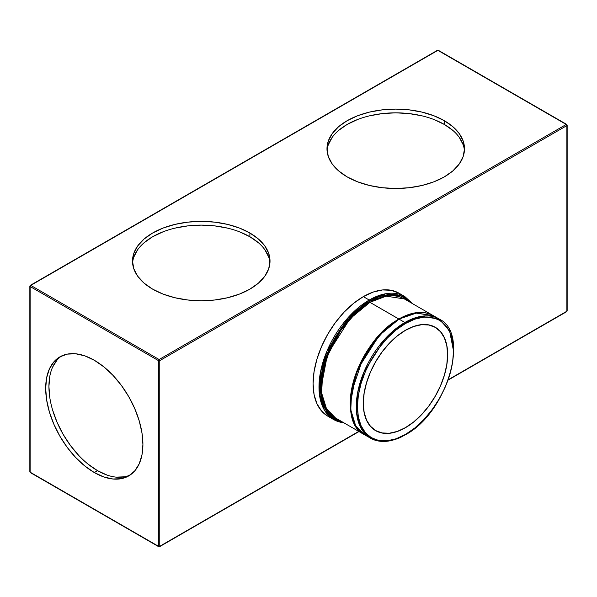 <?xml version="1.0" encoding="UTF-8"?>
<svg xmlns="http://www.w3.org/2000/svg" width="597" height="597" viewBox="0 0 597 597"><rect width="100%" height="100%" fill="white"/><g stroke="black" fill="none" stroke-linecap="round" stroke-linejoin="round"><path stroke-width="0.9" d="M269.941 262.949A68.759 39.7 0 0 0 249.882 236.74L249.882 233.002A68.759 39.7 180 0 1 270.016 261.068A68.759 39.7 180 0 1 227.576 297.746A68.759 39.7 180 0 1 152.638 289.142L163.063 294.082L174.951 297.746L187.846 300.007L201.264 300.769L214.674 300.007L227.576 297.746L239.464 294.082L249.882 289.142L258.434 283.127L264.784 276.262L268.695 268.814L270.016 261.068L268.695 253.329L264.784 245.882L258.434 239.016L249.882 233.002L239.464 228.061L227.576 224.397L214.674 222.136L201.264 221.375L187.846 222.136L174.951 224.397L163.063 228.061L152.638 233.002L144.086 239.016L137.735 245.882L133.825 253.329L132.504 261.068L133.825 268.814L137.735 276.262L144.086 283.127L152.638 289.142A68.759 39.7 180 0 1 132.504 261.068A68.759 39.7 180 0 1 174.951 224.397A68.759 39.7 180 0 1 249.882 233.002L249.882 236.74A68.759 39.7 0 0 0 176.451 227.793A68.759 39.7 0 0 0 132.579 262.941M464.421 150.66A68.759 39.7 0 0 0 444.362 124.46L444.362 120.721A68.759 39.7 180 0 1 464.496 148.787A68.759 39.7 180 0 1 422.049 185.466A68.759 39.7 180 0 1 347.118 176.861L357.536 181.794L369.424 185.466L382.326 187.727L395.736 188.488L409.154 187.727L422.049 185.466L433.937 181.794L444.362 176.861L452.914 170.846L459.265 163.981L463.175 156.533L464.496 148.787L463.175 141.049L459.265 133.601L452.914 126.736L444.362 120.721L433.937 115.781L422.049 112.117L409.154 109.855L395.736 109.094L382.326 109.855L369.424 112.117L357.536 115.781L347.118 120.721L338.566 126.736L332.216 133.601L328.305 141.049L326.984 148.787L328.305 156.533L332.216 163.981L338.566 170.846L347.118 176.861A68.759 39.7 180 0 1 326.984 148.787A68.759 39.7 180 0 1 369.424 112.117A68.759 39.7 180 0 1 444.362 120.721L444.362 124.46A68.759 39.7 0 0 0 370.931 115.512A68.759 39.7 0 0 0 327.059 150.66M343.797 422.758A71.05 41.021 -60 0 1 333.701 419.579A71.05 41.021 -60 0 1 322.813 362.648A71.05 41.021 -60 0 1 369.222 300.037L363.327 296.627A71.05 41.021 120 0 0 316.91 359.237A71.05 41.021 120 0 0 327.798 416.176A71.05 41.021 120 0 0 330.872 417.661M405.46 330.313L405.46 330.313A59.588 34.402 -60 0 1 435.258 327.365A59.588 34.402 -60 0 1 444.392 375.11A59.588 34.402 -60 0 1 405.46 427.624A59.588 34.402 -60 0 1 375.67 430.579A59.588 34.402 -60 0 1 366.536 382.826A59.588 34.402 -60 0 1 405.46 330.313L397.244 335.992L389.341 343.327L382.05 352.029L375.67 361.767L370.431 372.162L366.536 382.826L364.133 393.333L363.327 403.296L364.133 412.318L366.536 420.064L370.431 426.228L375.67 430.579L382.05 432.937L389.341 433.228L397.244 431.437L405.46 427.624L413.684 421.945L421.586 414.609L428.877 405.908L435.258 396.169L440.496 385.774L444.392 375.11L446.795 364.603L447.601 354.64L446.795 345.618L444.392 337.872L440.496 331.708L435.258 327.365L428.877 324.999L421.586 324.708L413.684 326.499L405.46 330.313M373.289 429.079A59.588 34.402 120 0 0 375.02 430.198L373.297 429.086M436.982 328.477A59.685 34.454 120 0 0 434.982 327.096M405.46 427.698L397.229 431.519L389.311 433.318L382.02 433.026L375.625 430.653L370.371 426.303L366.476 420.131L364.073 412.37L363.26 403.333L364.073 393.356L366.476 382.834L370.371 372.155L375.625 361.737L382.02 351.984L389.311 343.275L397.229 335.924L405.46 330.238A59.685 34.454 -60 0 1 435.303 327.283A59.685 34.454 -60 0 1 444.452 375.11A59.685 34.454 -60 0 1 405.46 427.698A59.685 34.454 -60 0 1 375.625 430.653A59.685 34.454 -60 0 1 366.476 382.834A59.685 34.454 -60 0 1 405.46 330.238L413.699 326.417L421.616 324.626L428.907 324.917L435.303 327.283L440.556 331.633L444.452 337.812L446.854 345.566L447.668 354.603L446.854 364.58L444.452 375.11L440.556 385.781L435.303 396.199L428.907 405.953L421.616 414.669L413.699 422.012L405.46 427.698M380.401 334.148L389.505 325.701L398.997 319.111L404.878 322.492A0.828 0.478 60 0 1 405.46 323.499C419.512 313.156 452.847 310.559 453.504 351.237C452.847 392.669 419.512 428.556 405.46 434.437A0.828 0.478 60 0 1 404.878 434.773A0.828 0.478 -120 0 0 405.46 434.437C391.416 444.78 358.081 447.377 357.424 406.699C358.081 365.267 391.416 329.387 405.46 323.499A0.828 0.478 -120 0 0 404.878 322.492L384.923 338.962L363.946 371.976L357.551 393.095L356.618 413.281L361.454 428.944L370.498 438.176A68.759 39.7 -60 0 1 359.961 383.08A68.759 39.7 -60 0 1 404.878 322.492L399.042 319.119A68.759 39.7 120 0 0 354.118 379.707A68.759 39.7 120 0 0 364.663 434.81A68.759 39.7 120 0 0 367.707 436.28L364.663 434.81L355.611 425.571L350.775 409.908L351.715 389.722L358.103 368.603L379.08 335.589L399.042 319.119L385.378 329.245L369.834 347.2L356.125 373.603L350.417 403.296L351.349 391.781L354.118 379.67L358.603 367.386L364.64 355.402L371.998 344.178M404.878 434.773A68.759 39.7 -60 0 1 370.498 438.176C380.289 443.474 391.886 442.347 405.296 434.817C446.832 413.363 470.645 333.678 439.258 319.082L421.086 316.343L404.878 322.492A68.759 39.7 -60 0 1 439.258 319.082L433.422 315.716A68.759 39.7 120 0 0 399.042 319.119L415.243 312.97L433.422 315.716C423.848 310.492 412.378 311.627 398.997 319.111C357.334 340.529 333.633 420.684 364.663 434.81L370.498 438.176M355.096 424.654L350.872 411.094L350.976 393.945L362.991 358.2L381.886 332.507L398.915 319.111L389.445 325.663L398.915 319.119A68.67 39.648 120 0 0 353.193 420.452M351.29 317.343L360.401 308.895L369.894 302.306L398.915 319.111L378.894 335.484L357.924 368.498L351.529 389.617L350.596 409.803L355.424 425.467L364.573 434.758A68.759 39.7 -60 0 1 364.476 434.706A68.759 39.7 -60 0 1 353.939 379.602A68.759 39.7 -60 0 1 398.856 319.014L369.931 302.313A68.759 39.7 120 0 0 325.014 362.901A68.759 39.7 120 0 0 335.551 418.004L326.499 408.766L321.671 393.11L322.604 372.916L328.992 351.805L349.969 318.791L369.931 302.313L356.275 312.447L340.73 330.395L327.014 356.797L321.313 386.49L322.246 374.983L325.007 362.864L329.499 350.581L335.536 338.596L342.894 327.372M369.222 300.037L348.603 317.059L326.925 351.17L320.32 372.991L319.35 393.856L324.35 410.035L333.701 419.579L327.798 416.176L321.552 410.99L316.91 403.639L314.052 394.408L313.089 383.647L314.052 371.774L316.91 359.237L321.552 346.529L327.798 334.133L335.417 322.522L344.103 312.141L353.528 303.403L363.327 296.627L369.222 300.037A0.828 0.478 60 0 1 369.812 301.045A0.828 0.478 -120 0 0 369.222 300.037A71.05 41.021 -60 0 1 404.751 296.515L385.975 293.687L369.222 300.037M342.566 422.049L330.85 416.43L322.477 403.065L320.29 382.67L325.141 359.118L335.193 337.253L347.409 320.141L369.812 301.045L390.005 294.343L401.244 295.843L411.326 302.955L404.923 297.567L397.401 294.784L388.811 294.44L379.498 296.552L369.812 301.045L360.118 307.739L350.805 316.38L342.223 326.634L334.693 338.111L328.522 350.364L323.932 362.931L321.104 375.319L320.149 387.05L321.104 397.692L323.932 406.811L328.522 414.079L334.693 419.198L342.566 422.049M61.581 355.976A68.759 39.7 -120 0 0 53.073 411.549A68.759 39.7 -120 0 0 97.535 470.667L94.296 472.54A68.759 39.7 60 0 1 49.379 411.945A68.759 39.7 60 0 1 59.916 356.849A68.759 39.7 60 0 1 94.296 360.252L84.811 355.857L75.692 353.782L67.282 354.118L59.916 356.849L53.872 361.864L49.379 368.976L46.611 377.908L45.678 388.326L46.611 399.818L49.379 411.945L53.872 424.243L59.916 436.243L67.282 447.481L75.692 457.518L84.811 465.981L94.296 472.54L103.781 476.936L112.9 479.003L121.31 478.667L128.676 475.943L134.721 470.929L139.213 463.817L141.982 454.877L142.914 444.466L141.982 432.974L139.213 420.848L134.721 408.542L128.676 396.55L121.31 385.311L112.9 375.267L103.781 366.812L94.296 360.252A68.759 39.7 60 0 1 139.213 420.848A68.759 39.7 60 0 1 128.676 475.943A68.759 39.7 60 0 1 94.296 472.54L97.535 470.667A68.759 39.7 -120 0 0 130.258 474.943M159.123 546.643A0.918 0.53 -120 0 0 159.578 546.688A0.918 0.53 60 0 1 159.123 546.643A0.918 0.53 -60 0 1 158.668 546.688A0.918 0.53 -60 0 1 158.474 546.27A0.918 0.53 0 0 0 159.772 546.27A0.918 0.53 60 0 1 159.578 546.688A0.918 0.53 -120 0 0 159.772 546.27L358.745 431.392L159.772 546.27L159.772 360.625A0.918 0.53 180 0 1 158.474 360.625L158.474 546.27L30.119 472.167L30.119 286.523L158.474 360.625L158.474 546.27L30.119 472.167L30.119 471.414M359.013 431.549L159.578 546.688L158.668 546.688A0.918 0.53 120 0 1 158.474 546.27A0.918 0.53 180 0 0 159.772 546.27L159.772 360.625L566.881 125.586L566.881 311.224L448.362 379.655L566.881 311.224A0.918 0.53 0 0 0 567.15 310.85L566.695 311.649A0.918 0.53 -120 0 0 566.881 311.224L566.881 310.477M398.848 293.112L391.236 290.291L382.55 289.941L373.125 292.082L363.327 296.627A71.05 41.021 120 0 1 398.848 293.112L404.751 296.515L412.557 303.664M30.119 472.167A0.918 0.53 120 0 0 30.305 472.585L29.85 471.787A0.918 0.53 0 0 0 30.119 472.167L30.768 472.54L30.119 472.167L30.119 286.523A0.918 0.53 -60 0 1 30.768 285.396L437.877 50.357L566.232 124.46L159.123 359.506L30.768 285.396L437.877 50.357A0.918 0.53 -120 0 0 437.422 50.312L30.305 285.351A0.918 0.53 60 0 1 30.768 285.396A0.918 0.53 -120 0 0 30.305 285.351A0.918 0.53 60 0 0 30.119 285.776A0.918 0.53 0 0 0 29.85 286.15A0.918 0.53 180 0 1 30.119 285.776M88.05 464.108L97.535 470.667L107.02 475.063M116.146 477.137L124.549 476.802M57.111 359.991L52.618 367.103M49.849 376.043L48.917 386.453L49.849 397.945M52.618 410.072L57.111 422.377L63.155 434.377L70.528 445.608L78.931 455.653M369.931 302.313L386.14 296.164L404.311 298.91A68.759 39.7 120 0 0 369.931 302.313M398.856 319.014A68.759 39.7 -60 0 1 433.235 315.612L415.064 312.865L398.856 319.014M433.235 315.612L404.311 298.91C394.744 293.687 383.267 294.821 369.894 302.306C328.231 323.723 304.522 403.878 335.551 418.004L364.573 434.758M398.915 319.111L417.669 312.634L408.393 314.723L398.915 319.111M353.237 420.564L351.297 413.624L350.364 403.221L351.297 391.744L354.058 379.632L358.543 367.349L364.58 355.364L371.938 344.148L380.334 334.119L389.445 325.671L380.334 334.111L371.938 344.141L364.58 355.364L358.536 367.349L354.051 379.632L351.29 391.744L350.357 403.229L351.29 413.624L354.125 422.706M415.258 312.955A68.67 39.648 120 0 0 398.915 319.119L408.385 314.731L415.37 312.94M351.357 391.781L350.7 397.109M453.496 350.902L449.556 330.686L439.258 319.082M405.46 323.499L396.095 329.977L387.08 338.335L378.774 348.26L371.498 359.357L365.521 371.215L361.081 383.364L358.349 395.348L357.424 406.699L358.349 416.99L361.081 425.818L365.521 432.847L371.498 437.802L378.774 440.496L387.08 440.825L396.095 438.78L405.46 434.437L414.833 427.959L423.848 419.601L432.153 409.684L439.429 398.58L445.407 386.729L449.847 374.573L452.578 362.588L453.504 351.237L452.578 340.947L449.847 332.119L445.407 325.096L439.429 320.134L432.153 317.44L423.848 317.111L414.833 319.156L405.46 323.499M375.297 430.467A59.685 34.454 120 0 0 377.491 431.512M432.788 326.052L434.609 326.984A59.588 34.402 120 0 0 432.773 326.052M30.119 286.523A0.918 0.53 180 0 1 29.85 286.15A0.918 0.53 0 0 0 30.119 286.523L158.474 360.625A0.918 0.53 -60 0 1 159.123 359.506L30.768 285.396A0.918 0.53 120 0 0 30.119 286.523M437.228 50.73L438.526 50.73M566.232 124.46L159.123 359.506A0.918 0.53 60 0 1 159.772 360.625L159.123 359.506L158.474 360.625L159.772 360.625L566.881 125.586A0.918 0.53 -120 0 0 566.232 124.46L566.881 124.833A0.918 0.53 180 0 1 567.15 125.213A0.918 0.53 180 0 1 566.881 125.586L566.881 124.833L566.232 124.46A0.918 0.53 -60 0 1 566.695 124.415L438.332 50.312A0.918 0.53 120 0 0 437.877 50.357L566.232 124.46L566.881 125.586L566.881 311.224M463.175 144.787L459.265 137.34M452.914 130.474L444.362 124.46L433.937 119.527M422.049 115.855L409.154 113.594L395.736 112.833L382.326 113.594L369.424 115.855M357.536 119.527L347.118 124.46L338.566 130.474M332.216 137.34L328.305 144.787M133.825 257.068L137.735 249.621M144.086 242.763L152.638 236.74L163.063 231.808M174.951 228.136L187.846 225.882L201.264 225.114L214.674 225.882L227.576 228.136M239.464 231.808L249.882 236.74L258.434 242.763M264.784 249.621L268.695 257.068M375.67 430.579L375.02 430.198M333.701 419.579L343.894 422.818M412.654 303.724L404.751 296.515M435.258 327.365L434.609 326.984M158.668 546.688L30.305 472.585M30.305 285.351L29.85 286.15L29.85 471.787M566.695 311.649L448.22 380.043M438.332 50.312L437.422 50.312M566.695 124.415L567.15 125.213L567.15 310.85"/></g></svg>
